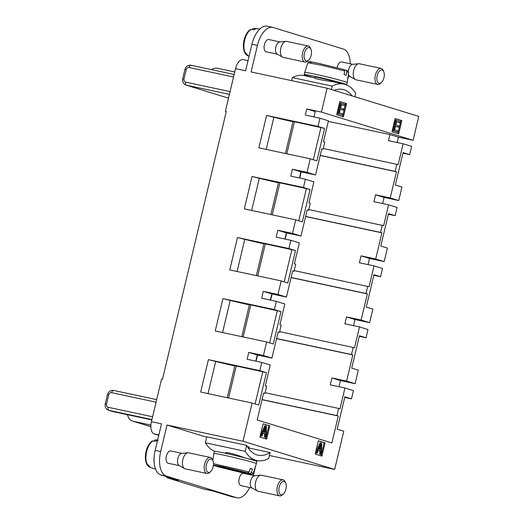 <?xml version="1.0" encoding="UTF-8"?>
<svg xmlns="http://www.w3.org/2000/svg" width="524" height="524" viewBox="0 0 524 524"><rect width="100%" height="100%" fill="white"/><g stroke="black" fill="none" stroke-linecap="round" stroke-linejoin="round"><path stroke-width="0.79" d="M150.866 426.674L133.561 421.348L150.912 425.056M247.236 446.422A10.925 0.426 13.4 0 1 247.623 446.54A10.925 0.426 13.4 0 1 249.097 447.116L248.723 448.682M206.705 437.226L166.992 425.01L242.992 441.247L334.666 469.445L269.388 455.5M319.856 449.382L319.968 446.841M264.581 432.385L264.699 429.837M307.955 47.75A6.825 3.517 102.1 0 0 304.477 58.911A6.825 3.517 102.1 0 0 308.708 60.057A6.825 3.517 102.1 0 0 310.915 56.166A6.825 3.517 102.1 0 0 310.987 49.38A6.825 3.517 102.1 0 0 307.955 47.75M380.751 70.144A6.825 3.517 102.1 0 0 377.273 81.305A6.825 3.517 102.1 0 0 381.505 82.451A6.825 3.517 102.1 0 0 383.719 78.561A6.825 3.517 102.1 0 0 383.791 71.775A6.825 3.517 102.1 0 0 380.751 70.144M318.939 449.101L320.767 449.664L321.048 444.234L318.939 449.101M263.664 432.104L265.498 432.66L265.773 427.23L263.664 432.104M308.708 60.057L307.752 60.967A8.194 4.218 -77.9 0 1 304.929 62.042A8.194 4.218 -77.9 0 1 302.669 59.592A8.194 4.218 -77.9 0 1 306.841 46.197A8.194 4.218 -77.9 0 1 308.348 46.02A8.194 4.218 -77.9 0 1 310.483 48.156L310.987 49.38M381.505 82.451L380.548 83.362A8.194 4.218 -77.9 0 1 377.725 84.436A8.194 4.218 -77.9 0 1 375.472 81.986A8.194 4.218 -77.9 0 1 379.638 68.592A8.194 4.218 -77.9 0 1 381.151 68.415A8.194 4.218 -77.9 0 1 383.286 70.55L383.791 71.775M342.382 115.123L338.353 113.885L340.882 103.267L344.785 104.466L344.484 105.724L341.301 104.741L340.521 107.996L343.508 108.913L343.213 110.158L340.227 109.241L339.369 112.857L342.676 113.872L342.382 115.123L337.436 113.688L339.971 103.071L340.882 103.267M397.651 132.127L393.629 130.889L396.157 120.271L400.054 121.47L399.76 122.721L396.57 121.745L395.797 125L398.784 125.917L398.482 127.162L395.502 126.245L394.637 129.86L397.952 130.876L397.651 132.127L392.712 130.692L395.24 120.075L396.157 120.271M317.105 453.214L316.345 452.985L320.943 443.003L321.716 443.239L321.389 454.537L320.577 454.288L320.714 450.876L318.461 450.181L317.105 453.214L315.481 452.801L316.345 452.985M261.83 436.217L261.07 435.981L265.675 425.999L266.441 426.235L266.12 437.533L265.308 437.285L265.445 433.872L263.192 433.178L261.83 436.217L260.205 435.798L261.07 435.981M252.057 29.521L253.125 28.42L256.216 28.768L255.031 29.121A14.449 7.441 102.1 0 0 253.839 29.783L250.125 29.599C246.077 32.947 243.837 38.147 243.378 45.221C243.385 51.11 245.016 54.693 248.278 55.989L249.07 56.245M254.173 28.401L259.819 29.017M304.929 62.042L283.183 57.398A8.194 4.218 -77.9 0 1 282.534 57.149A8.194 4.218 -77.9 0 1 280.923 54.948A8.194 4.218 -77.9 0 1 285.095 41.553A8.194 4.218 -77.9 0 1 285.914 41.337A8.194 4.218 -77.9 0 1 286.602 41.376L308.348 46.02M377.725 84.436L355.979 79.792A8.194 4.218 -77.9 0 1 355.331 79.543A8.194 4.218 -77.9 0 1 353.726 77.342A8.194 4.218 -77.9 0 1 357.892 63.948A8.194 4.218 -77.9 0 1 358.711 63.732A8.194 4.218 -77.9 0 1 359.405 63.771L381.151 68.415M343.213 110.158L340.207 109.32M344.484 105.724L341.281 104.82M338.353 113.885L337.436 113.688M398.482 127.162L395.482 126.323M399.76 122.721L396.55 121.823M393.629 130.889L392.712 130.692M320.714 450.876L318.428 450.26M320.577 454.288L319.666 454.092L319.804 450.679M321.389 454.537L319.666 454.092M320.943 443.003L320.033 442.806L315.54 452.553M265.445 433.872L263.153 433.256M265.308 437.285L264.391 437.088L264.528 433.676M266.12 437.533L264.391 437.088M265.675 425.999L264.758 425.802L260.264 435.549M211.506 69.627A9.832 8.417 107.1 0 1 217.67 68.303L234.745 71.952M255.352 35.069A15.019 7.736 102.1 0 0 253.917 38.101M282.534 57.149L277.131 54.064A6.281 3.236 -77.9 0 1 275.899 52.38A6.281 3.236 -77.9 0 1 279.096 42.11A6.281 3.236 -77.9 0 1 279.724 41.946L285.914 41.337M355.331 79.543L349.934 76.458A6.281 3.236 -77.9 0 1 348.696 74.775A6.281 3.236 -77.9 0 1 348.453 73.858M348.355 71.323A6.281 3.236 -77.9 0 1 351.892 64.504A6.281 3.236 -77.9 0 1 352.521 64.341L358.711 63.732M342.526 116.597L345.67 103.405L339.821 101.604M397.795 133.6L400.939 120.402L395.096 118.607M321.402 454.282L324.166 442.656L318.323 440.861M321.029 455.847L321.343 454.524M266.127 437.278L268.897 425.652L263.055 423.857M265.753 438.843L266.068 437.52M276.548 338.648L352.829 354.951L346.6 381.092L355.089 383.706L358.318 370.167L351.709 368.136L359.425 335.753L366.034 337.784L359.287 336.343M291.095 277.596L367.37 293.899L361.141 320.04L369.636 322.653L372.859 309.114L366.256 307.084L373.972 274.7L380.575 276.731L373.828 275.29M305.636 216.543L381.917 232.839L375.688 258.987L384.184 261.6L387.406 248.062L380.797 246.031L388.513 213.648L395.122 215.678L388.376 214.237M320.184 155.49L396.458 171.787L390.229 197.934L398.725 200.548L401.954 187.009L395.345 184.979L403.061 152.595L409.663 154.626L402.917 153.185M328.312 121.385L389.935 134.55L388.481 140.655L403.133 143.786L398.168 164.621L323.295 148.502M320.21 155.373L395.116 171.374L396.819 164.208M396.458 171.787L395.116 171.374M299.715 178.036L301.176 171.892M390.229 197.934L375.584 194.804L373.94 201.707L388.585 204.838L383.627 225.674L308.754 209.554M305.669 216.425L380.568 232.427L382.278 225.261M381.917 232.839L380.568 232.427M285.167 239.088L286.628 232.944M375.688 258.987L361.036 255.856L359.392 262.76L374.044 265.891L369.079 286.726L294.206 270.607M291.121 277.478L366.021 293.479L367.73 286.314M367.37 293.899L366.021 293.479M270.62 300.141L272.087 293.997M361.141 320.04L346.495 316.909L344.851 323.812L359.497 326.943L354.532 347.779L279.665 331.659M276.58 338.53L351.48 354.532L353.189 347.366M352.829 354.951L351.48 354.532M279.993 41.92L268.805 39.529A6.281 3.236 102.1 0 0 267.653 39.667A6.281 3.236 102.1 0 0 264.456 49.931A6.281 3.236 102.1 0 0 266.179 51.81L277.373 54.201M352.796 64.314L341.609 61.924A6.281 3.236 102.1 0 0 340.449 62.061A6.281 3.236 102.1 0 0 337.07 67.694M158.759 435.352A21.844 11.253 102.1 0 0 158.333 435.202L154.292 433.957A10.925 5.626 -77.9 0 1 151.429 421.682L161.575 379.081L162.492 379.271L226.303 111.442L225.386 111.245L235.538 68.637L245.605 70.792L251.933 44.245A21.844 11.253 102.1 0 1 267.279 26.2L272.775 27.372A21.844 11.253 102.1 0 1 273.266 27.503L343.371 49.066A21.844 11.253 102.1 0 1 350.222 63.764M346.58 103.595L339.84 101.525L336.683 114.795L343.423 116.872L346.58 103.595L345.67 103.405M401.856 120.599L395.116 118.529L391.952 131.799L398.692 133.875L401.856 120.599L400.939 120.402M285.429 153.499L293.06 121.476L294.429 121.771L286.805 153.794M313.293 159.741L320.963 127.555L294.429 121.771M293.001 121.719A32.77 1.277 13.4 0 1 273.856 117.252L266.199 149.392M321.749 148.934L323.125 149.229L324.828 142.063L323.485 141.65L328.45 120.808L319.954 118.195L305.302 115.07L306.756 108.966L321.409 112.09L327.1 88.202L251.101 71.965L257.428 45.418A21.844 11.253 102.1 0 1 272.775 27.372M315.546 174.964L300.894 171.833L292.405 169.219L307.051 172.35L315.546 174.964L321.775 148.816L323.125 149.229M320.963 127.555L324.598 128.459L316.882 160.842L310.28 158.811L258.863 147.827L266.578 115.444L317.996 126.428L324.598 128.459M306.756 108.966L315.252 111.573L313.974 116.924M270.882 214.552L278.513 182.529L279.888 182.824L272.257 214.847M298.752 220.794L306.416 188.607L279.888 182.824M306.416 188.607L310.051 189.511L302.341 221.894L295.733 219.864L244.322 208.88L252.037 176.496L259.308 178.304L251.651 210.445M259.308 178.304A32.77 1.277 -166.6 0 0 278.454 182.771M307.202 209.986L308.577 210.281L310.287 203.116L308.937 202.703L313.902 181.861L305.407 179.247L290.761 176.123L292.405 169.219M300.999 236.016L286.353 232.885L277.858 230.272L292.51 233.403L300.999 236.016L307.228 209.869L308.577 210.281M300.894 171.833L299.433 177.977M256.341 275.604L263.965 243.581L265.341 243.876L257.71 275.899M284.204 281.846L291.875 249.66L265.341 243.876M291.875 249.66L295.51 250.564L287.794 282.947L281.192 280.916L229.774 269.932L237.49 237.549L244.767 239.357L237.11 271.498M244.767 239.357A32.77 1.277 -166.6 0 0 263.913 243.824M292.654 271.039L294.036 271.334L295.739 264.168L294.39 263.755L299.355 242.913L290.866 240.306L276.214 237.176L277.858 230.272M281.192 280.916L277.962 294.455L286.458 297.069L292.687 270.921L294.036 271.334M286.353 232.885L284.886 239.029M241.793 336.657L249.424 304.634L250.799 304.929L243.169 336.952M269.657 342.899L277.327 310.712L250.799 304.929M277.327 310.712L280.962 311.616L273.246 343.999L266.644 341.969L215.233 330.985L222.942 298.601L230.219 300.409L222.562 332.55M230.219 300.409A32.77 1.277 -166.6 0 0 249.365 304.883M278.113 332.092L279.488 332.386L281.198 325.221L279.849 324.808L284.814 303.966L276.318 301.359L261.666 298.228L263.31 291.324L277.962 294.455M266.644 341.969L263.421 355.508L271.91 358.121L278.139 331.974L279.488 332.386M286.458 297.069L271.805 293.938L270.345 300.082M227.252 397.709L234.876 365.686L236.252 365.981L228.621 398.004M255.116 403.952L262.779 371.765L236.252 365.981M262.779 371.765L266.421 372.669L258.705 405.052L252.096 403.022L200.685 392.037L208.401 359.654L215.672 361.462L208.015 393.603M215.672 361.462A32.77 1.277 -166.6 0 0 234.817 365.935M315.179 454.053L321.926 456.122L325.083 442.852L318.343 440.776L315.179 454.053M324.166 442.656L325.083 442.852M259.911 437.049L266.651 439.119L269.814 425.848L263.068 423.778L259.911 437.049M268.897 425.652L269.814 425.848M262.033 399.583L336.932 415.584L338.642 408.419L265.118 392.712M346.6 381.092L331.947 377.961L330.303 384.865L344.956 387.996L339.991 408.831L338.642 408.419M256.079 361.193L257.539 355.049M334.666 469.445L343.77 431.219L337.168 429.189L344.884 396.806L351.486 398.836L344.74 397.395M271.91 358.121L257.264 354.99L255.797 361.134M257.264 354.99L248.769 352.377L247.125 359.281L261.777 362.411L270.266 365.018L265.301 385.861L266.651 386.273L264.941 393.439L263.565 393.144M262.007 399.701L338.281 416.004L331.862 442.944L257.179 419.966L263.598 393.026L264.941 393.439M338.281 416.004L336.932 415.584M351.486 398.836L353.445 390.609L344.956 387.996M355.089 383.706L340.443 380.575L338.976 386.719M340.443 380.575L331.947 377.961M366.034 337.784L367.992 329.557L359.497 326.943M369.636 322.653L354.984 319.522L353.523 325.666M354.984 319.522L346.495 316.909M374.044 265.891L382.54 268.504L380.575 276.731M384.184 261.6L369.531 258.47L368.064 264.613M369.531 258.47L361.036 255.856M388.585 204.838L397.081 207.452L395.122 215.678M398.725 200.548L384.072 197.417L382.612 203.561M384.072 197.417L375.584 194.804M409.663 154.626L411.628 146.399L403.133 143.786M321.409 112.09L413.082 140.294L398.43 137.164L397.159 142.508M398.43 137.164L389.935 134.55M133.561 421.348A9.832 8.417 107.1 0 1 132.952 421.191L150.473 426.582A9.832 8.417 -72.9 0 0 150.866 426.687M132.952 421.191A9.832 8.417 107.1 0 1 127.489 414.707M225.386 111.245L226.283 111.52M235.538 68.637A10.925 5.626 -77.9 0 1 243.208 59.618L248.022 60.646M347.504 80.316L348.473 76.235M327.1 88.202L418.774 116.4L413.082 140.294M266.578 115.444L273.856 117.252M317.996 126.428L319.954 118.195M307.051 172.35L310.28 158.811M252.037 176.496L303.448 187.481L310.051 189.511M303.448 187.481L305.407 179.247M292.51 233.403L295.733 219.864M237.49 237.549L288.901 248.533L295.51 250.564M290.866 240.306L288.901 248.533M271.805 293.938L263.31 291.324M222.942 298.601L274.36 309.586L280.962 311.616M276.318 301.359L274.36 309.586M248.769 352.377L263.421 355.508M208.401 359.654L259.812 370.638L266.421 372.669M261.777 362.411L259.812 370.638M252.096 403.022L242.992 441.247M213.661 491.165L203.777 489.049A16.388 8.436 -77.9 0 1 203.41 488.958L168.355 478.17A16.388 8.436 -77.9 0 1 165.912 476.473M253.367 475.451L255.66 465.843M256.721 461.389L256.924 460.531A54.614 28.132 -77.9 0 1 245.206 451.315L205.375 442.806L206.797 436.833L246.627 445.341L245.206 451.315M151.429 421.682L161.503 423.837L155.176 450.378A21.844 11.253 102.1 0 0 160.901 474.934L178.429 480.325L168.355 478.17M166.992 425.01L160.672 451.55A21.844 11.253 102.1 0 0 166.396 476.106L236.501 497.669A21.844 11.253 102.1 0 0 236.992 497.8A21.844 11.253 102.1 0 0 249.647 487.503M282.731 481.589A6.825 3.517 102.1 0 0 279.259 492.75A6.825 3.517 102.1 0 0 283.491 493.89A6.825 3.517 102.1 0 0 285.698 490.006A6.825 3.517 102.1 0 0 285.77 483.22A6.825 3.517 102.1 0 0 282.731 481.589M209.934 459.194A6.825 3.517 102.1 0 0 206.456 470.356A6.825 3.517 102.1 0 0 210.687 471.495A6.825 3.517 102.1 0 0 212.901 467.611A6.825 3.517 102.1 0 0 212.967 460.825A6.825 3.517 102.1 0 0 209.934 459.194M283.491 493.89L282.528 494.8A8.194 4.218 -77.9 0 1 279.705 495.881A8.194 4.218 -77.9 0 1 277.451 493.431A8.194 4.218 -77.9 0 1 281.624 480.036A8.194 4.218 -77.9 0 1 283.13 479.86A8.194 4.218 -77.9 0 1 285.266 481.995L285.77 483.22M210.687 471.495L209.731 472.406A8.194 4.218 -77.9 0 1 206.908 473.486A8.194 4.218 -77.9 0 1 204.655 471.037A8.194 4.218 -77.9 0 1 208.821 457.642A8.194 4.218 -77.9 0 1 210.334 457.465A8.194 4.218 -77.9 0 1 212.469 459.6L212.967 460.825M157.567 440.356L157.017 440.56A14.449 7.441 102.1 0 0 155.818 441.228L152.104 441.038C148.056 444.385 145.816 449.592 145.364 456.659C145.364 462.548 146.995 466.137 150.257 467.428L155.621 469.157M154.036 440.959L155.104 439.865L158.202 440.212M156.152 439.839L157.645 440.003M279.705 495.881L257.959 491.23A8.194 4.218 -77.9 0 1 257.317 490.988A8.194 4.218 -77.9 0 1 255.705 488.787A8.194 4.218 -77.9 0 1 259.878 475.392A8.194 4.218 -77.9 0 1 260.69 475.176A8.194 4.218 -77.9 0 1 261.384 475.209L283.13 479.86M206.908 473.486L185.162 468.836A8.194 4.218 -77.9 0 1 184.513 468.594A8.194 4.218 -77.9 0 1 182.909 466.393A8.194 4.218 -77.9 0 1 187.075 452.998A8.194 4.218 -77.9 0 1 187.893 452.782A8.194 4.218 -77.9 0 1 188.581 452.815L210.334 457.465M154.266 455.69A15.019 7.736 102.1 0 0 154.213 463.072M257.317 490.988L251.913 487.903A6.281 3.236 -77.9 0 1 250.682 486.213A6.281 3.236 -77.9 0 1 253.878 475.943A6.281 3.236 -77.9 0 1 254.5 475.779L260.69 475.176M184.513 468.594L179.116 465.509A6.281 3.236 -77.9 0 1 177.878 463.819A6.281 3.236 -77.9 0 1 181.075 453.548A6.281 3.236 -77.9 0 1 181.704 453.384L187.893 452.782M252.149 488.041L240.961 485.65A6.281 3.236 -77.9 0 1 239.232 483.77A6.281 3.236 -77.9 0 1 242.429 473.5A6.281 3.236 -77.9 0 1 243.588 473.362L254.775 475.753M179.352 465.646L168.165 463.255A6.281 3.236 -77.9 0 1 166.435 461.375A6.281 3.236 -77.9 0 1 169.632 451.105A6.281 3.236 -77.9 0 1 170.785 450.968L181.972 453.358M203.41 488.958L213.478 491.106L231.005 496.497A21.844 11.253 102.1 0 0 231.503 496.628L236.992 497.8M246.234 458.251L256.911 460.531A54.614 28.132 -77.9 0 0 268.661 458.533L270.089 452.553A49.158 25.316 -77.9 0 1 258.05 455.186A49.158 25.316 -77.9 0 1 246.627 445.341M248.88 448.027L270.089 452.553M244.859 457.891C240.149 455.913 225.078 451.013 225.202 453.142L225.176 453.234M205.375 442.806A54.614 28.132 102.1 0 0 214.866 451.361M236.756 470.572L236.71 471.233L233.114 470.126L233.134 469.701M236.796 470.578L240.372 472.013L236.71 471.233M228.307 468.299L228.169 468.607L224.573 467.5L228.235 468.279L247.714 472.91L249.149 471.947L250.269 468.436L251.441 468.79L252.424 469.098L251.304 472.609L249.869 473.578L236.776 470.906M233.114 470.126L216.681 466.281M214.86 465.869L228.169 468.607M229.636 468.711L229.355 469.19M252.424 469.098L250.21 468.626M212.849 460.524L213.877 453.548A21.844 0.852 13.4 0 1 213.877 453.542A21.844 0.852 13.4 0 1 229.636 456.456A21.844 0.852 13.4 0 1 253.439 462.522A21.844 0.852 13.4 0 1 256.38 463.668A21.844 0.852 13.4 0 1 256.38 463.675L253.144 473.401C251.232 474.954 254.618 474.934 242.226 472.753L217.159 466.583M256.38 463.668L256.884 461.546A21.844 0.852 -166.6 0 0 235.833 455.657A21.844 0.852 -166.6 0 0 214.382 451.419L213.877 453.542M354.853 96.743L355.665 93.324A54.614 28.132 -77.9 0 0 343.96 84.109A54.614 28.132 -77.9 0 0 332.209 86.106L331.397 89.525M334.148 90.37A49.158 25.316 -77.9 0 1 342.82 89.453A49.158 25.316 -77.9 0 1 352.108 95.892M291.658 80.63L292.379 77.598L332.209 86.106M335.982 82.406L336.035 82.176A10.925 0.426 -166.6 0 0 334.567 81.6A10.925 0.426 -166.6 0 0 320.02 77.984A10.925 0.426 -166.6 0 0 314.786 77.113L314.59 77.925C313.85 78.777 326.825 80.866 332.963 81.757L343.96 84.109M314.61 77.84L304.13 75.6A54.614 28.132 102.1 0 0 292.379 77.598M344.366 69.849L346.082 70.223C349.122 71.5 348.008 70.629 348.67 72.436L346.829 71.65L346.253 75.273L344.091 74.611L344.674 70.982L343.895 69.548M345.971 70.19L346.829 71.65M348.663 72.436L347.17 82.582A21.844 0.852 -166.6 0 0 344.229 81.436A21.844 0.852 -166.6 0 0 320.459 75.377A21.844 0.852 -166.6 0 0 304.667 72.456L307.902 62.729L322.136 65.323L344.674 70.982M314.616 77.827A21.844 0.852 13.4 0 1 307.097 75.731A21.844 0.852 13.4 0 1 304.156 74.585A21.844 0.852 13.4 0 1 325.607 78.816A21.844 0.852 13.4 0 1 346.659 84.711A21.844 0.852 13.4 0 1 346.174 84.77M250.754 29.436C246.706 32.835 244.426 38.206 243.902 45.549A14.128 7.277 102.1 0 0 244.76 51.863L248.369 56.016M233.547 77.002L189.138 67.511A2.731 2.338 -72.9 0 0 186.217 69.679L184.907 69.456L182.693 78.751C182.195 81.816 183.308 83.932 186.033 85.091L228.503 98.158L186.374 85.183A5.463 4.677 107.1 0 1 186 85.085M186.217 69.679L184.003 78.967L182.693 78.751M189.138 67.511A2.731 1.408 -77.9 0 1 191.057 65.258A2.731 1.408 -77.9 0 1 191.116 65.271L234.149 74.467L191.057 65.258C187.972 64.943 185.922 66.345 184.907 69.456M184.003 78.967A2.731 2.338 -72.9 0 0 185.66 82.111A2.731 1.408 102.1 0 0 186.374 85.183L229.407 94.372M113.079 411.622A2.731 1.408 -77.9 0 1 113.014 411.615A2.731 1.408 -77.9 0 1 112.955 411.595L151.849 419.907L112.614 411.51A5.463 4.677 -72.9 0 0 112.955 411.595L108.907 410.351A5.463 4.677 107.1 0 1 108.566 410.266L112.614 411.51M151.94 419.547L108.907 410.351A2.731 1.408 -77.9 0 1 108.193 407.286L152.602 416.77M108.566 410.266C105.841 409.12 104.728 407.004 105.226 403.919L106.536 404.142A2.731 2.338 -72.9 0 0 108.193 407.286M105.226 403.919L107.44 394.631L108.75 394.847L106.536 404.142M107.44 394.631C108.455 391.526 110.505 390.125 113.59 390.426L156.683 399.635L113.649 390.446A2.731 1.408 102.1 0 0 113.584 390.426A2.731 1.408 102.1 0 0 111.671 392.686A2.731 2.338 -72.9 0 0 108.75 394.847M185.66 82.111L230.069 91.602M156.08 402.17L111.671 392.686M251.933 44.245L257.428 45.418M155.176 450.378L160.672 451.55M152.739 440.881C148.685 444.273 146.406 449.644 145.888 456.994A14.128 7.277 102.1 0 0 146.74 463.308L150.349 467.46M160.901 474.934L166.396 476.106M231.005 496.497L236.501 497.669M158.772 435.293L158.333 435.202M158.857 434.933L154.292 433.957M217.231 466.602L242.147 472.733C250.754 474.528 253.328 474.81 249.869 473.578M247.714 472.91L222.798 466.779C214.192 464.985 211.611 464.703 215.076 465.941M251.304 472.609L253.125 473.401M213.484 463.688L249.149 471.947M311.171 62.553C307.712 61.321 310.287 61.603 318.9 63.397L343.816 69.528M348.119 76.157L350.17 76.596M214.964 465.908L213.392 465.319M343.888 69.548L318.821 63.378C306.429 61.19 309.815 61.17 307.896 62.723M346.659 84.711L347.17 82.582M304.156 74.585L304.667 72.456"/></g></svg>
